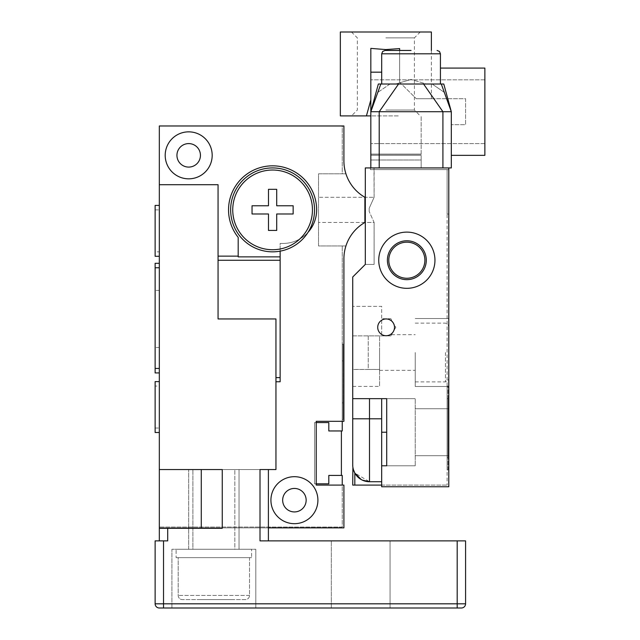 <?xml version="1.0" encoding="UTF-8"?>
<svg xmlns="http://www.w3.org/2000/svg" width="640" height="640" viewBox="0 0 640 640"><rect width="100%" height="100%" fill="white"/><g stroke="black" fill="none" stroke-linecap="round" stroke-linejoin="round"><path stroke-width="0.48" stroke-dasharray="3.2 2.4" d="M238.192 256.136L238.192 237.392A44.048 44.048 0 0 1 258.016 168.312A44.048 44.048 0 0 1 316.64 209.88A33.56 33.56 0 0 1 283.08 243.44L280.144 243.44L280.144 256.864L238.192 256.864L238.192 237.392L238.192 256.136L218.056 256.136L218.056 184.704L159.328 184.704L159.328 125.976L343.912 125.976L342.232 125.976L342.232 173.8L318.528 173.8L318.528 245.952L345.928 245.952A41.952 41.952 0 0 0 343.912 258.792L343.912 421.312L316.224 421.312L316.224 422.576L328.808 422.576L328.808 430.96L342.232 430.96L342.232 421.312L316.224 421.312L316.224 485.08L343.912 485.08L343.912 527.872L159.328 527.872L159.328 469.56L275.952 469.56L260.008 469.56L268.4 469.56L260.008 469.56L268.4 469.56L268.4 540.88L260.008 540.88L268.4 540.88L268.4 469.56L260.008 469.56L260.008 540.88L465.576 540.88L260.008 540.88L457.184 540.88L457.184 603.808L163.52 603.808L163.52 540.88L167.712 540.88L159.328 540.88L159.328 528.288L159.328 540.88L159.328 528.288L222.256 528.288L159.328 528.288L159.328 469.56L159.328 527.872L159.328 527.032L159.328 527.872L268.4 527.872M342.232 485.08L316.224 485.08L316.224 483.824L316.224 485.08L342.232 485.08L342.232 527.032L159.328 527.032L342.232 527.032L342.232 485.08L343.912 485.08L343.912 527.872L159.328 527.872L343.912 527.872L343.912 485.08L342.232 485.08L342.232 475.432L328.808 475.432L328.808 483.824L316.224 483.824L316.224 422.576L314.544 422.576L314.544 483.824L316.224 483.824L316.224 422.576L314.544 422.576L314.544 483.824L328.808 483.824L328.808 475.432L341.392 475.432L341.392 430.96L328.808 430.96L328.808 422.576L314.544 422.576L314.544 483.824L328.808 483.824L328.808 475.432L341.392 475.432L341.392 430.96L328.808 430.96L341.392 430.96L341.392 475.432L328.808 475.432L341.392 475.432M343.912 258.792L343.912 421.312L342.232 421.312L342.232 245.952L345.928 245.952A41.952 41.952 0 0 1 364.888 222.464L364.888 197.288A41.952 41.952 0 0 1 345.928 173.8L318.528 173.8L318.528 245.952L345.928 245.952A41.952 41.952 0 0 1 364.888 222.464L364.888 197.288L364.888 222.464A41.952 41.952 0 0 0 343.912 258.792L343.912 421.312L316.224 421.312L316.224 422.576M308.04 232.312A33.56 33.56 0 0 1 283.08 243.44L280.144 243.44L283.08 243.44A33.56 33.56 0 0 0 316.64 209.88A33.56 33.56 0 0 1 308.04 232.312A41.952 41.952 0 0 0 272.592 167.928A41.952 41.952 0 0 0 230.64 209.88A41.952 41.952 0 0 0 308.04 232.312A41.952 41.952 0 0 0 272.592 167.928A41.952 41.952 0 0 0 230.64 209.88A41.952 41.952 0 0 0 308.04 232.312A33.56 33.56 0 0 1 283.08 243.44L280.144 243.44L280.144 381.768L280.144 251.144M280.144 256.864L280.144 381.768L275.952 381.768L275.952 469.56L275.952 318.952L275.952 469.56M345.928 173.8L342.232 173.8L345.928 173.8A41.952 41.952 0 0 0 364.888 197.288A41.952 41.952 0 0 1 343.912 160.96A41.952 41.952 0 0 0 345.928 173.8L342.232 173.8L342.232 125.976L343.912 125.976L343.912 160.96M317.904 500.184A23.496 23.496 0 0 0 294.408 476.688A23.496 23.496 0 0 0 270.92 500.184A23.496 23.496 0 0 0 294.408 523.68A23.496 23.496 0 0 0 317.904 500.184A23.496 23.496 0 0 0 294.408 476.688A23.496 23.496 0 0 0 270.92 500.184A23.496 23.496 0 0 0 294.408 523.68A23.496 23.496 0 0 0 317.904 500.184A23.496 23.496 0 0 1 294.408 523.68A23.496 23.496 0 0 1 270.92 500.184A23.496 23.496 0 0 1 294.408 476.688A23.496 23.496 0 0 1 317.904 500.184M212.184 155.336A23.496 23.496 0 0 0 188.688 131.848A23.496 23.496 0 0 0 165.2 155.336A23.496 23.496 0 0 0 188.688 178.832A23.496 23.496 0 0 0 212.184 155.336A23.496 23.496 0 0 0 188.688 131.848A23.496 23.496 0 0 0 165.2 155.336A23.496 23.496 0 0 0 188.688 178.832A23.496 23.496 0 0 0 212.184 155.336A23.496 23.496 0 0 1 188.688 178.832A23.496 23.496 0 0 1 165.2 155.336A23.496 23.496 0 0 1 188.688 131.848A23.496 23.496 0 0 1 212.184 155.336M200.44 155.336A11.744 11.744 0 0 1 188.688 167.088A11.744 11.744 0 0 1 176.944 155.336A11.744 11.744 0 0 1 188.688 143.592A11.744 11.744 0 0 1 200.44 155.336M306.152 500.184A11.744 11.744 0 0 1 294.408 511.928A11.744 11.744 0 0 1 282.664 500.184A11.744 11.744 0 0 1 294.408 488.44A11.744 11.744 0 0 1 306.152 500.184M218.056 256.136L218.056 184.704L159.328 184.704L159.328 528.288L159.328 469.56L268.4 469.56L268.4 540.88L260.008 540.88L268.4 540.88M159.328 318.952L159.328 290.424L159.328 318.952M159.328 386.072L159.328 432.496L159.328 386.072L155.128 386.072L155.128 381.608M159.328 251.832L159.328 205.408L159.328 256.296L159.328 251.832L155.128 251.832L155.128 205.408M159.328 368.456L159.328 263.304L159.328 368.456M155.128 372.92L155.128 263.304M155.128 318.952L155.128 290.424L155.128 318.952M280.144 318.952L280.144 290.424L280.144 318.952M280.144 260.272L218.056 260.272L218.056 318.952L275.952 318.952L275.952 381.768M238.192 237.392A44.048 44.048 0 0 1 258.016 168.312A44.048 44.048 0 0 1 316.64 209.88A44.048 44.048 0 0 0 258.016 168.312A44.048 44.048 0 0 0 238.192 237.392M341.392 430.96L328.808 430.96L328.808 422.576L314.544 422.576L314.544 483.824L328.808 483.824L328.808 475.432L328.808 483.824L316.224 483.824M328.808 422.576L314.544 422.576L314.544 483.824L314.544 422.576L328.808 422.576L328.808 430.96L328.808 422.576M345.928 245.952L342.232 245.952L342.232 421.312M342.232 402.856L342.232 344.12L342.232 419.632L342.232 402.856L343.072 402.856L343.072 360.904L343.072 419.632L343.072 402.856L342.232 402.856M342.232 419.632L343.072 419.632L342.232 419.632M343.072 344.12L343.072 360.904L343.072 344.12L342.232 344.12L343.072 344.12M159.328 469.56L260.008 469.56L260.008 540.88L260.008 469.56L159.328 469.56L222.256 469.56L222.256 528.288L167.712 528.288L222.256 528.288L222.256 469.56L222.256 528.288L222.256 469.56L159.328 469.56L201.28 469.56L201.28 528.288M457.184 540.88L457.184 603.808L465.576 603.808L457.184 603.808L457.184 540.88L465.576 540.88L465.576 603.808A4.192 4.192 0 0 1 461.376 608L159.328 608L457.184 608L163.52 608L163.52 603.808L155.128 603.808A4.192 4.192 0 0 0 159.328 608A4.192 4.192 0 0 1 155.128 603.808L155.128 540.88L167.712 540.88L159.328 540.88L167.712 540.88L167.712 528.288L159.328 528.288M331.328 540.88L390.056 540.88L331.328 540.88L390.056 540.88L331.328 540.88L331.328 608L331.328 540.88L331.328 608L390.056 608L390.056 540.88L390.056 608L331.328 608L331.328 540.88M171.912 608L255.816 608L171.912 608L171.912 549.264L255.816 549.264L171.912 549.264L255.816 549.264L171.912 549.264L171.912 608L255.816 608L255.816 549.264L255.816 608L171.912 608L171.912 549.264L171.912 608M176.104 549.264L251.616 549.264L176.104 549.264L188.688 549.264L188.688 469.56L239.032 469.56L188.688 469.56L239.032 469.56L188.688 469.56L188.688 549.264L239.032 549.264L239.032 469.56L239.032 549.264L251.616 549.264L176.104 549.264L176.104 557.656L251.616 557.656L251.616 549.264L251.616 557.656L176.104 557.656L176.104 549.264M178.2 557.656L249.52 557.656L178.2 557.656L249.52 557.656L249.52 595.416A4.192 4.192 90 0 1 245.328 599.608L182.4 599.608L245.328 599.608A4.192 4.192 90 0 0 249.52 595.416L249.52 557.656L178.2 557.656L178.2 595.416A4.192 4.192 -90 0 0 182.4 599.608A4.192 4.192 -90 0 1 178.2 595.416L178.2 557.656M192.888 549.264L234.84 549.264L234.84 469.56L192.888 469.56L234.84 469.56L192.888 469.56L234.84 469.56L234.84 549.264L192.888 549.264L192.888 469.56L192.888 549.264L234.84 549.264L192.888 549.264M272.592 249.728A39.856 39.856 0 0 1 232.736 209.88A39.856 39.856 0 0 1 272.592 170.024A39.856 39.856 0 0 1 312.448 209.88A39.856 39.856 0 0 1 272.592 249.728A39.856 39.856 0 0 0 312.448 209.88A39.856 39.856 0 0 0 272.592 170.024A39.856 39.856 0 0 0 232.736 209.88A39.856 39.856 0 0 0 272.592 249.728A39.856 39.856 0 0 0 312.448 209.88A39.856 39.856 0 0 0 272.592 170.024A39.856 39.856 0 0 0 232.736 209.88A39.856 39.856 0 0 0 272.592 249.728M272.592 251.832A41.952 41.952 0 0 0 314.544 209.88A41.952 41.952 0 0 0 272.592 167.928A41.952 41.952 0 0 0 230.64 209.88A41.952 41.952 0 0 0 272.592 251.832M159.328 184.704L218.056 184.704L218.056 260.272M163.52 540.88L163.52 603.808L457.184 603.808L163.52 603.808L163.52 540.88L155.128 540.88L155.128 603.808L155.128 540.88L167.712 540.88L167.712 528.288L222.256 528.288L222.256 469.56L201.28 469.56M390.056 608L390.056 540.88L390.056 608L331.328 608L390.056 608M461.376 608L457.184 608L457.184 603.808L457.184 608L457.184 603.808L465.576 603.808A4.192 4.192 0 0 1 461.376 608A4.192 4.192 0 0 0 465.576 603.808A4.192 4.192 0 0 1 461.376 608M255.816 608L255.816 549.264L255.816 608M239.032 549.264L188.688 549.264L239.032 549.264L239.032 469.56L239.032 549.264M176.104 557.656L251.616 557.656L176.104 557.656M188.688 549.264L188.688 469.56L188.688 549.264M159.328 540.88L167.712 540.88L167.712 528.288M222.256 469.56L222.256 528.288L222.256 469.56M155.128 603.808L163.52 603.808L155.128 603.808A4.192 4.192 0 0 0 159.328 608M155.128 256.296L155.128 251.832M155.128 432.496L155.128 386.072M155.128 209.88L159.328 209.88M155.128 428.024L159.328 428.024M386.704 465.784L415.232 465.784L381.672 465.784L381.672 398.656L381.672 418.8L381.672 398.656L352.72 398.656L415.232 398.656L386.704 398.656L415.232 398.656L415.232 432.224L415.232 398.656L386.704 398.656L386.704 465.784L386.704 432.224L386.704 465.784L415.232 465.784L415.232 398.656L415.232 465.784L381.672 465.784L381.672 486.76L448.792 486.76L381.672 486.76L381.672 485.08L381.672 486.76L448.792 486.76L448.792 167.928L448.792 486.76L448.792 167.928L448.792 214.072L447.112 214.072L447.112 169.6L370.424 169.6L374 169.6L374 167.928L374.12 197.288L369.192 208.272L369.192 211.48L369.192 208.272L374.104 197.288L318.528 197.288L318.528 211.48L318.528 197.288L364.888 197.288M448.792 432.224L448.792 408.728L448.792 432.224M448.792 352.512L448.792 386.496L448.792 352.512M448.792 167.928L370.824 167.928L374.12 167.928L374 169.6L448.792 169.6L447.112 169.6L448.792 169.6L448.792 214.072L447.112 214.072L447.112 169.6L447.112 485.08L447.112 169.6L370.424 169.6L370.424 167.928L365.312 167.928L448.792 167.928L448.792 169.6L370.424 169.6L370.424 167.928L448.792 167.928L365.312 167.928L365.312 264.416L352.72 277L352.72 335.896L379.568 335.896L379.568 386.416L379.568 335.896L390.832 335.896L352.72 335.896L352.72 369.448L379.568 369.448M386.704 432.224L381.672 432.224M386.704 398.656L352.72 398.656L352.72 418.8L369.504 418.8L369.504 481.728L354.824 473.064L353.992 471.36M352.72 398.656L352.72 369.448M352.72 464.944A16.784 16.784 0 0 0 369.504 481.728L381.672 481.728L369.504 481.728L381.672 481.728L381.672 418.8L381.672 485.08L354.824 485.08L354.824 473.064M353.48 469.92L353.336 469.44M352.888 467.304L352.784 466.36M352.888 467.28L353.328 469.416M361.16 479.504L362.36 480.128M381.672 485.08L447.112 485.08L381.672 485.08L381.672 481.728M386.104 335.728A8.392 8.392 0 0 0 394.496 327.344A8.392 8.392 0 0 0 386.104 318.952A8.392 8.392 0 0 0 377.72 327.344A8.392 8.392 0 0 0 386.104 335.728M434.952 260.216A28.104 28.104 0 0 0 406.84 232.112A28.104 28.104 0 0 0 378.736 260.216A28.104 28.104 0 0 0 406.84 288.328A28.104 28.104 0 0 0 434.952 260.216M365.312 264.416L374.12 264.416L365.312 264.416L365.312 167.928L365.312 264.416M364.888 222.464L318.528 222.464L374.104 222.464L369.192 211.48L374.104 222.464L374.12 264.416L374.12 222.464L365.312 222.464M318.528 222.464L318.528 211.48L318.528 222.464M441.296 84.024L432.152 84.024L441.304 84.024L444.32 92.384L432.152 84.024L426.448 84.024L411.064 79.44L426.448 84.024L440.432 84.024L411.064 84.024L440.432 84.024L426.456 84.024L432.152 84.024L444.32 92.384L441.296 84.024L443.792 84.024L451.312 111.712L444.32 92.384L451.312 111.712L451.312 155.336L451.312 111.712L442.92 111.712L442.92 167.928L370.824 167.928L374.12 167.928L374.12 197.288L365.312 197.288M447.112 469.976L447.112 386.072L447.112 469.976L447.952 469.976L447.952 457.392L447.952 469.976L447.112 469.976M442.92 167.928L451.312 167.928L451.312 111.712L441.304 84.024L380.84 84.024L395.68 84.024L411.064 79.44L395.672 84.024L381.696 84.024L395.68 84.024L389.976 84.024L377.808 92.384L370.824 111.712L370.824 48.392L370.824 99.952L370.824 48.392L385.864 49.584L399.64 48.584L399.64 82.192L416.28 98.704L399.64 82.192L399.64 50.456M379.216 167.928L379.216 111.712L370.824 111.712L370.824 143.592L370.824 79.824L370.824 167.928L370.824 105.152M370.824 110.52L370.824 159.992L421.168 159.992L421.168 115.904L421.168 167.928L421.168 159.992L370.824 159.992L370.824 167.928M484.872 111.712L484.872 79.824L484.872 111.712M484.872 124.712L484.872 68.08L484.872 124.712M451.312 155.336L484.872 155.336L484.872 68.08L440.432 68.08M465.576 98.704L465.576 124.712L451.312 124.712L465.576 124.712L465.576 98.704L416.28 98.704L465.576 98.704M411.064 50.456L385.056 50.456L411.064 50.456M411.064 84.024L381.696 84.024L411.064 84.024M389.976 84.024L378.344 84.024L380.84 84.024L378.344 84.024L370.824 111.712L377.816 92.384L389.984 84.024M398.544 84.024L379.216 111.712L442.92 111.712L423.592 84.024M416.28 98.704L431.384 98.704L416.28 98.704M399.64 82.192L399.64 48.584L399.64 82.192M431.384 32L340.344 32M370.824 99.952L366.424 115.904L340.344 115.904M398.272 115.904L351.464 115.904L398.272 115.904M370.824 115.904L366.424 115.904M385.864 110.032L414.392 110.032L385.864 110.032M385.864 37.872L414.392 37.872L385.864 37.872M385.864 32L420.264 32L385.864 32M374.12 167.928L421.168 167.928L374.12 167.928M368.248 369.472L352.72 369.472L368.248 369.472L368.248 335.896L390.832 335.896L395.792 327.296L390.832 318.696L381.672 318.696L381.672 335.896L381.672 306.368L352.72 306.368L381.672 306.368L381.672 318.696L390.832 318.696L395.792 327.296L390.832 335.896L368.248 335.896L368.248 369.472L379.568 369.472M352.72 386.416L379.568 386.416M379.568 352.512L379.568 370.344L379.568 352.512M390.832 335.896L391.536 334.68L390.832 335.896M415.232 352.512L415.232 386.496L415.232 352.512M447.952 398.656L447.952 457.392L447.952 386.072L447.952 398.656L447.112 398.656L447.952 398.656M447.112 386.072L447.952 386.072L447.112 386.072M424.88 260.216A18.04 18.04 0 0 0 406.84 242.176A18.04 18.04 0 0 0 388.8 260.216A18.04 18.04 0 0 0 406.84 278.256A18.04 18.04 0 0 0 424.88 260.216M197.08 599.608L230.64 599.608L197.08 599.608M343.072 365.064L343.072 348.32L343.072 365.064M343.072 363.848L343.072 348.176L343.072 363.848M343.072 367.576L343.072 348.224L343.072 367.576M343.072 361.12L343.072 350.4L343.072 361.12M272.592 230.432L276.704 230.432L276.704 213.984L293.152 213.984L293.152 205.768L276.704 205.768L276.704 189.32L268.48 189.32L268.48 205.768L252.04 205.768L252.04 213.984L268.48 213.984L268.48 230.432L272.592 230.432M341.392 464.944L341.392 440.608L341.392 464.944M447.952 456.88L447.952 442.288L447.952 456.88M447.952 455.824L447.952 442.168L447.952 455.824M447.952 459.072L447.952 442.208L447.952 459.072M447.952 453.448L447.952 444.104L447.952 453.448M342.232 360.904L343.072 360.904L342.232 360.904M249.52 595.416L178.2 595.416L249.52 595.416M280.144 377.624L275.952 377.624M163.52 603.808L163.52 608L163.52 603.808M369.504 398.656L369.504 418.8L381.672 418.8M365.312 211.48L364.888 211.48M365.312 208.272L364.888 208.272M370.824 72.168L381.696 72.168M440.432 84.024L440.432 53.816L381.696 53.816L440.432 53.816L381.696 53.816L382.664 51.464L385.056 50.456M380.832 84.024L370.824 111.712M370.824 154.264L421.168 154.264L370.824 154.264M447.112 457.392L447.952 457.392L447.112 457.392M445.44 352.512L445.44 381.88L445.44 352.512M159.328 290.424L155.128 290.424M159.328 347.48L155.128 347.48M448.792 455.712L415.232 455.712L448.792 455.712M448.792 408.728L415.232 408.728L448.792 408.728M484.872 79.824L370.824 79.824L484.872 79.824M484.872 143.592L370.824 143.592L484.872 143.592M381.696 84.024L381.696 53.816M431.384 98.704L431.384 50.456M420.264 32L414.392 37.872L414.392 110.032L420.264 115.904M351.464 32L357.336 37.872L357.336 110.032L351.464 115.904M421.168 155.336L370.824 155.336L421.168 155.336M370.824 154.12L421.168 154.12L370.824 154.12M391.536 334.68L415.232 334.68M379.568 370.344L415.232 370.344M415.232 318.528L448.792 318.528L415.232 318.528M415.232 386.496L448.792 386.496L415.232 386.496M415.232 381.88L445.44 381.88L447.792 380.912L448.792 378.52M415.232 323.144L445.44 323.144L447.792 324.112L448.792 326.504"/><path stroke-width="0.96" d="M365.312 197.288L364.888 197.288A41.952 41.952 0 0 1 343.912 160.96L343.912 125.976L159.328 125.976L159.328 540.88M159.328 263.304L155.128 263.304L155.128 372.92L159.328 372.92M155.128 368.456L159.328 368.456M280.144 251.144L280.144 381.768L275.952 381.768M272.592 251.832A41.952 41.952 0 0 0 314.544 209.88A41.952 41.952 0 0 0 272.592 167.928A41.952 41.952 0 0 0 230.64 209.88A41.952 41.952 0 0 0 272.592 251.832M280.144 256.864L238.192 256.864L238.192 237.392A44.048 44.048 0 0 1 258.016 168.312A44.048 44.048 0 0 1 316.64 209.88A33.56 33.56 0 0 1 308.04 232.312M218.056 256.136L238.192 256.136M364.888 197.288L364.888 222.464A41.952 41.952 0 0 0 343.912 258.792L343.912 421.312L316.224 421.312L316.224 485.08L343.912 485.08L343.912 527.872L268.4 527.872M268.4 540.88L268.4 469.56L275.952 469.56L275.952 318.952L218.056 318.952L218.056 184.704L159.328 184.704M212.184 155.336A23.496 23.496 0 0 0 188.688 131.848A23.496 23.496 0 0 0 165.2 155.336A23.496 23.496 0 0 0 188.688 178.832A23.496 23.496 0 0 0 212.184 155.336M200.44 155.336A11.744 11.744 0 0 1 188.688 167.088A11.744 11.744 0 0 1 176.944 155.336A11.744 11.744 0 0 1 188.688 143.592A11.744 11.744 0 0 1 200.44 155.336M317.904 500.184A23.496 23.496 0 0 0 294.408 476.688A23.496 23.496 0 0 0 270.92 500.184A23.496 23.496 0 0 0 294.408 523.68A23.496 23.496 0 0 0 317.904 500.184M306.152 500.184A11.744 11.744 0 0 1 294.408 511.928A11.744 11.744 0 0 1 282.664 500.184A11.744 11.744 0 0 1 294.408 488.44A11.744 11.744 0 0 1 306.152 500.184M343.912 160.96A41.952 41.952 0 0 0 345.928 173.8M345.928 245.952A41.952 41.952 0 0 0 343.912 258.792M316.224 422.576L328.808 422.576L328.808 430.96L342.232 430.96L342.232 421.312M341.392 430.96L341.392 475.432M342.232 485.08L342.232 475.432L328.808 475.432L328.808 483.824L316.224 483.824M159.328 528.288L167.712 528.288L167.712 540.88L163.52 540.88L163.52 603.808L457.184 603.808L457.184 540.88L260.008 540.88L260.008 469.56L275.952 469.56M159.328 469.56L222.256 469.56L222.256 528.288L167.712 528.288M163.52 540.88L155.128 540.88L155.128 603.808A4.192 4.192 0 0 0 159.328 608L461.376 608A4.192 4.192 0 0 0 465.576 603.808L465.576 540.88L457.184 540.88M272.592 249.728A39.856 39.856 0 0 1 232.736 209.88A39.856 39.856 0 0 1 272.592 170.024A39.856 39.856 0 0 1 312.448 209.88A39.856 39.856 0 0 1 272.592 249.728M155.128 267.768L159.328 267.768M155.128 603.808L163.52 603.808L163.52 608L159.328 608M457.184 608L461.376 608A4.192 4.192 0 0 0 465.576 603.808L457.184 603.808L457.184 608M159.328 432.496L155.128 432.496L155.128 381.608L159.328 381.608M159.328 205.408L155.128 205.408L155.128 256.296L159.328 256.296M381.696 72.168L370.824 72.168L370.824 111.712L451.312 111.712L451.312 167.928L448.792 167.928L448.792 486.76L381.672 486.76L381.672 465.784L386.704 465.784L381.672 465.784L381.672 432.224L386.704 432.224M381.672 432.224L381.672 398.656L386.704 398.656L386.704 465.784M352.784 466.36L352.72 464.944A16.784 16.784 0 0 0 369.504 481.728L369.504 418.8L352.72 418.8L352.72 464.944L352.72 398.656L386.704 398.656M448.792 167.928L365.312 167.928L365.312 264.416L352.72 277L352.72 398.656M353.992 471.36L353.48 469.92M353.336 469.44L352.888 467.304M362.36 480.128L369.504 481.728L381.672 481.728M353.328 469.416L354.824 473.064L354.824 485.08L352.72 485.08L381.672 485.08M352.72 485.08L352.888 467.28M354.824 473.064L361.16 479.504M365.312 222.464L364.888 222.464M370.824 111.712L380.832 84.024L378.344 84.024L370.824 111.712L370.824 167.928M370.824 72.168L370.824 48.392L385.864 49.584L399.64 48.584L399.64 50.456M370.824 105.152L370.824 110.52M440.432 68.08L484.872 68.08L484.872 155.336L451.312 155.336M411.064 50.456L385.056 50.456L411.064 50.456M370.824 115.904L340.344 115.904L340.344 32L431.384 32L431.384 50.456M366.424 115.904L370.824 99.952M441.296 84.024L443.784 84.024L451.312 111.712L441.296 84.024L380.832 84.024M386.104 335.728A8.392 8.392 0 0 0 394.496 327.344A8.392 8.392 0 0 0 386.104 318.952A8.392 8.392 0 0 0 377.72 327.344A8.392 8.392 0 0 0 386.104 335.728M434.952 260.216A28.104 28.104 0 0 0 406.84 232.112A28.104 28.104 0 0 0 378.736 260.216A28.104 28.104 0 0 0 406.84 288.328A28.104 28.104 0 0 0 434.952 260.216M424.88 260.216A18.04 18.04 0 0 1 406.84 278.256A18.04 18.04 0 0 1 388.8 260.216A18.04 18.04 0 0 1 406.84 242.176A18.04 18.04 0 0 1 424.88 260.216M276.704 230.432L268.48 230.432L268.48 213.984L252.04 213.984L252.04 205.768L268.48 205.768L268.48 189.32L276.704 189.32L276.704 205.768L293.152 205.768L293.152 213.984L276.704 213.984L276.704 230.432M280.144 260.272L218.056 260.272M280.144 377.624L275.952 377.624M201.28 469.56L201.28 528.288M381.672 418.8L369.504 418.8L369.504 398.656M364.888 211.48L365.312 211.48M364.888 208.272L365.312 208.272M442.92 167.928L442.92 111.712L423.584 84.024M398.544 84.024L379.216 111.712L379.216 167.928M381.696 84.024L381.696 53.816L440.432 53.816L439.464 51.464L437.072 50.456L439.464 51.464L440.432 53.816L440.432 84.024M426.288 260.216A19.448 19.448 0 0 1 406.84 279.664A19.448 19.448 0 0 1 387.4 260.216A19.448 19.448 0 0 1 406.84 240.776A19.448 19.448 0 0 1 426.288 260.216M381.696 53.816L382.664 51.464L385.056 50.456"/></g></svg>
